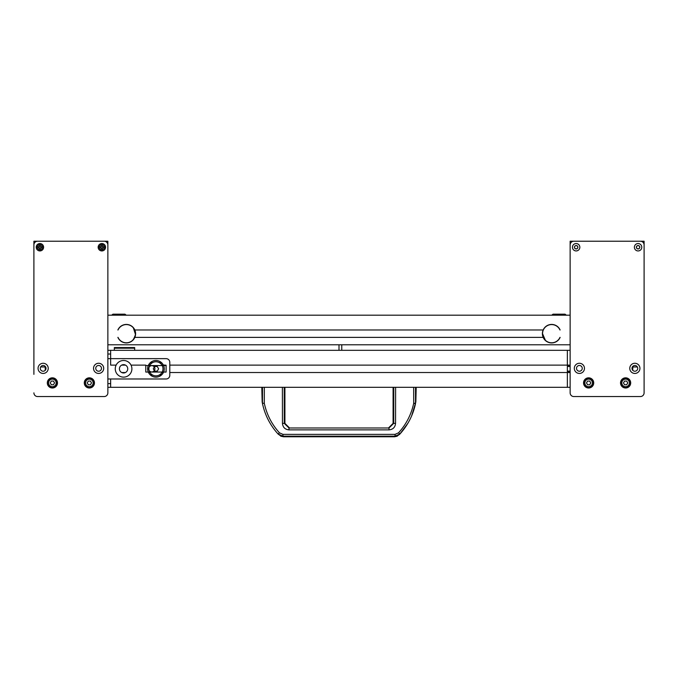 <?xml version="1.0" encoding="UTF-8"?>
<svg xmlns="http://www.w3.org/2000/svg" width="678" height="678" viewBox="0 0 678 678"><rect width="100%" height="100%" fill="white"/><g stroke="black" fill="none" stroke-linecap="round" stroke-linejoin="round"><path stroke-width="1.02" d="M407.936 423.174L399.647 434.31L397.249 435.954L399.884 434.056L395.054 436.174L395.054 434.369L398.528 432.835C406.224 424.343 411.283 414.495 413.699 403.283L413.665 387.308M411.631 415.885L415.809 402.139M398.528 432.835L399.884 434.056C407.817 425.309 413.029 415.173 415.512 403.63L415.504 387.308M393.782 387.308L393.706 423.369L389.019 427.988L389.019 429.869L288.981 429.869C285.04 429.496 282.862 427.343 282.455 423.394L282.387 387.308M395.613 387.308L395.545 423.394C395.147 427.335 392.969 429.488 389.019 429.869M288.981 429.869L288.981 427.988L284.294 423.369L284.218 387.308M395.054 436.174L282.946 436.174L278.116 434.056C270.183 425.309 264.971 415.173 262.488 403.63C264.971 415.173 270.183 425.309 278.116 434.056L280.751 435.954M262.157 401.944L261.801 387.308M264.335 387.308L264.301 403.283L262.462 403.249L264.301 403.283C266.717 414.495 271.768 424.343 279.472 432.835L278.116 434.056M262.496 387.308L262.462 403.249M282.946 436.174L282.946 434.369L279.472 432.835M415.512 403.63L413.699 403.283L415.538 403.249M415.843 401.944L416.199 387.308M288.981 427.988L389.019 427.988M262.488 403.63L262.191 402.139M570.139 366.044L568.52 366.044L568.52 365.12L570.139 365.12L169.805 365.12M570.139 350.323L567.359 350.323L567.359 372.519L570.139 372.519L568.52 372.519L568.52 371.586L570.139 371.586M567.359 371.129L570.139 371.129M570.139 366.501L567.359 366.501M593.479 382.917A4.856 4.856 0 0 1 586.199 387.121A4.856 4.856 0 0 1 586.199 378.714A4.856 4.856 0 0 1 593.479 382.917M592.403 382.917A3.771 3.771 0 0 1 586.741 386.189A3.771 3.771 0 0 1 586.741 379.646A3.771 3.771 0 0 1 592.403 382.917M587.563 384.765L589.699 384.765L590.758 382.917L589.699 381.07L587.563 381.07L586.495 382.917L587.563 384.765M630.464 382.917A4.856 4.856 0 0 1 623.184 387.121A4.856 4.856 0 0 1 623.184 378.714A4.856 4.856 0 0 1 630.464 382.917M629.387 382.917A3.771 3.771 0 0 1 623.718 386.189A3.771 3.771 0 0 1 623.718 379.646A3.771 3.771 0 0 1 629.387 382.917M624.54 384.765L626.675 384.765L627.743 382.917L626.675 381.07L624.54 381.07L623.472 382.917L624.54 384.765M573.834 241.232A3.695 3.695 0 0 0 570.139 244.928L570.139 392.859A3.695 3.695 0 0 0 573.834 396.554L640.405 396.554A3.695 3.695 0 0 0 644.1 392.859L644.1 244.928A3.695 3.695 0 0 0 640.405 241.232L573.834 241.232M579.843 247.241A3.695 3.695 0 0 1 574.3 250.445A3.695 3.695 0 0 1 574.3 244.038A3.695 3.695 0 0 1 579.843 247.241M641.786 247.241A3.695 3.695 0 0 1 636.244 250.445A3.695 3.695 0 0 1 636.244 244.038A3.695 3.695 0 0 1 641.786 247.241M584.47 368.357A5.085 5.085 0 0 1 576.842 372.756A5.085 5.085 0 0 1 576.842 363.95A5.085 5.085 0 0 1 584.47 368.357M630.693 382.917A5.085 5.085 0 0 1 623.065 387.316A5.085 5.085 0 0 1 623.065 378.51A5.085 5.085 0 0 1 630.693 382.917M639.939 368.357A5.085 5.085 0 0 1 632.311 372.756A5.085 5.085 0 0 1 632.311 363.95A5.085 5.085 0 0 1 639.939 368.357M593.716 382.917A5.085 5.085 0 0 1 586.089 387.316A5.085 5.085 0 0 1 586.089 378.51A5.085 5.085 0 0 1 593.716 382.917M576.512 368.357A2.865 2.865 0 0 1 579.385 365.484A2.865 2.865 0 0 1 582.249 368.357A2.865 2.865 0 0 1 579.385 371.222A2.865 2.865 0 0 1 576.512 368.357M631.989 368.357A2.865 2.865 0 0 1 634.854 365.484A2.865 2.865 0 0 1 637.718 368.357A2.865 2.865 0 0 1 634.854 371.222A2.865 2.865 0 0 1 631.989 368.357M636.379 247.241A1.712 1.712 0 0 1 638.091 245.529A1.712 1.712 0 0 1 639.803 247.241A1.712 1.712 0 0 1 638.091 248.953A1.712 1.712 0 0 1 636.379 247.241M574.435 247.241A1.712 1.712 0 0 1 576.147 245.529A1.712 1.712 0 0 1 577.859 247.241A1.712 1.712 0 0 1 576.147 248.953A1.712 1.712 0 0 1 574.435 247.241M640.405 396.554L573.834 396.554M644.1 389.155L644.1 392.859M570.139 392.859L570.139 389.155M639.71 247.241A1.619 1.619 0 0 0 637.278 245.834A1.619 1.619 0 0 0 637.278 248.64A1.619 1.619 0 0 0 639.71 247.241M577.766 247.241A1.619 1.619 0 0 0 575.334 245.834A1.619 1.619 0 0 0 575.334 248.64A1.619 1.619 0 0 0 577.766 247.241M644.1 244.928L644.1 241.232L570.139 241.232L570.139 244.928M553.036 314.177L565.054 314.177L553.036 314.177L551.739 315.194M124.964 314.177L112.946 314.177L124.964 314.177L126.261 315.194M559.926 337.474L559.969 337.381A9.111 9.111 0 0 1 546.197 340.975A9.111 9.111 0 0 1 545.739 326.754A9.111 9.111 0 0 1 559.969 329.983L560.121 329.983A9.246 9.246 0 0 0 543.171 329.983L134.829 329.983A9.246 9.246 0 0 1 126.354 342.932A9.246 9.246 0 0 1 117.879 337.381L118.031 337.381A9.111 9.111 0 0 0 132.261 340.619A9.111 9.111 0 0 0 131.803 326.389A9.111 9.111 0 0 0 118.031 329.983L117.879 329.983A9.246 9.246 0 0 1 134.829 329.983M559.969 337.381L560.121 337.381A9.246 9.246 0 0 1 543.171 337.381L134.829 337.381M542.536 333.686L545.383 340.297L542.925 336.305M135.464 333.686L135.363 332.347M134.659 329.957L134.159 328.991M133.625 328.203L132.922 327.381M133.363 327.872L135.439 334.339M135.363 335.008L133.625 339.17M134.888 336.856L132.973 339.941M132.863 340.051L133.363 339.5M135.244 335.678L135.439 334.364M39.358 243.597L39.358 244.707A2.585 2.585 0 0 0 37.383 246.682L36.273 246.682A3.687 3.687 0 0 0 36.273 247.792L39.358 247.792L39.358 250.877A3.687 3.687 0 0 0 40.468 250.877L40.468 247.792L43.553 247.792A3.687 3.687 0 0 0 43.553 246.682L40.468 246.682L40.468 243.597A3.687 3.687 0 0 0 39.358 243.597L39.358 246.682L36.273 246.682M36.273 247.792L37.383 247.792A2.585 2.585 0 0 0 39.358 249.767L39.358 250.877M40.468 250.877L40.468 249.767A2.585 2.585 0 0 0 42.434 247.792M43.553 246.682L42.434 246.682A2.585 2.585 0 0 0 40.468 244.707M101.302 243.597L101.302 244.707A2.585 2.585 0 0 0 99.327 246.682L98.217 246.682A3.687 3.687 0 0 0 98.217 247.792L101.302 247.792L101.302 250.877A3.687 3.687 0 0 0 102.412 250.877L102.412 247.792L105.497 247.792A3.687 3.687 0 0 0 105.497 246.682L102.412 246.682L102.412 243.597A3.687 3.687 0 0 0 101.302 243.597L101.302 246.682L98.217 246.682M98.217 247.792L99.327 247.792A2.585 2.585 0 0 0 101.302 249.767L101.302 250.877M102.412 250.877L102.412 249.767A2.585 2.585 0 0 0 104.387 247.792M105.497 246.682L104.387 246.682A2.585 2.585 0 0 0 102.412 244.707M47.536 382.917A4.856 4.856 0 0 1 54.816 378.714A4.856 4.856 0 0 1 54.816 387.121A4.856 4.856 0 0 1 47.536 382.917M48.613 382.917A3.771 3.771 0 0 1 54.282 379.646A3.771 3.771 0 0 1 54.282 386.189A3.771 3.771 0 0 1 48.613 382.917M53.46 381.07L51.325 381.07L50.257 382.917L51.325 384.765L53.46 384.765L54.528 382.917L53.46 381.07M84.521 382.917A4.856 4.856 0 0 1 91.801 378.714A4.856 4.856 0 0 1 91.801 387.121A4.856 4.856 0 0 1 84.521 382.917M85.597 382.917A3.771 3.771 0 0 1 91.259 379.646A3.771 3.771 0 0 1 91.259 386.189A3.771 3.771 0 0 1 85.597 382.917M90.437 381.07L88.301 381.07L87.242 382.917L88.301 384.765L90.437 384.765L91.505 382.917L90.437 381.07M148.897 368.815A7.043 7.043 0 0 1 159.466 362.713A7.043 7.043 0 0 1 159.466 374.917A7.043 7.043 0 0 1 148.897 368.815A7.043 7.043 0 0 1 159.466 362.713A7.043 7.043 0 0 1 159.466 374.917A7.043 7.043 0 0 1 148.897 368.815A7.043 7.043 0 0 1 159.466 362.713A7.043 7.043 0 0 1 159.466 374.917A7.043 7.043 0 0 1 148.897 368.815A7.043 7.043 0 0 1 159.466 362.713A7.043 7.043 0 0 1 159.466 374.917A7.043 7.043 0 0 1 148.897 368.815M158.61 368.815L157.271 366.501L154.609 366.501L153.27 368.815L154.609 371.129L157.271 371.129L158.61 368.815L157.271 366.501L154.609 366.501L153.27 368.815L154.609 371.129L157.271 371.129L158.61 368.815L157.271 366.501L154.609 366.501L153.27 368.815L154.609 371.129L157.271 371.129L158.61 368.815L157.271 366.501L154.609 366.501L153.27 368.815L154.609 371.129L157.271 371.129L158.61 368.815M166.11 365.213L161.754 364.84L166.11 365.213M166.11 372.053L166.11 365.578L145.77 365.578L145.77 372.053L145.77 365.578L145.77 372.053L145.77 365.578L166.11 365.578L145.77 365.578L166.11 365.578L166.11 372.053L166.11 365.578L166.11 372.053L145.77 372.053L166.11 372.053M163.44 372.425L161.991 372.425L163.44 372.425M149.889 372.425L148.44 372.425L149.889 372.425M151.779 371.959A3.144 3.144 0 0 0 153.059 365.942A3.144 3.144 0 0 0 148.702 368.162A3.144 3.144 0 0 0 154.321 370.663A3.144 3.144 0 0 0 153.059 365.942A3.144 3.144 0 0 0 148.702 368.162A3.144 3.144 0 0 0 154.321 370.663A3.144 3.144 0 0 0 153.059 365.942A3.144 3.144 0 0 0 148.702 368.162A3.144 3.144 0 0 0 154.321 370.663A3.144 3.144 0 0 0 153.059 365.942A3.144 3.144 0 0 0 148.702 368.162A3.144 3.144 0 0 0 151.779 371.959M163.44 365.213L161.991 365.213L163.44 365.213M149.889 365.213L148.44 365.213L149.889 365.213M147.618 368.815A8.322 8.322 0 0 1 160.101 361.611A8.322 8.322 0 0 1 160.101 376.019A8.322 8.322 0 0 1 147.618 368.815A8.322 8.322 0 0 1 160.101 361.611A8.322 8.322 0 0 1 160.101 376.019A8.322 8.322 0 0 1 147.618 368.815M115.26 368.815A8.322 8.322 0 0 1 127.744 361.611A8.322 8.322 0 0 1 127.744 376.019A8.322 8.322 0 0 1 115.26 368.815A8.322 8.322 0 0 1 127.744 361.611A8.322 8.322 0 0 1 127.744 376.019A8.322 8.322 0 0 1 115.26 368.815M107.861 378.985L166.11 378.985A3.695 3.695 0 0 0 169.805 375.29L169.805 362.349A3.695 3.695 0 0 0 166.11 358.645L107.861 358.645L166.11 358.645A3.695 3.695 0 0 1 169.805 362.349L169.805 375.29A3.695 3.695 0 0 1 166.11 378.985L107.861 378.985M119.421 368.815A4.161 4.161 0 0 0 125.659 372.417A4.161 4.161 0 0 0 125.659 365.213A4.161 4.161 0 0 0 119.421 368.815A4.161 4.161 0 0 0 125.659 372.417A4.161 4.161 0 0 0 125.659 365.213A4.161 4.161 0 0 0 119.421 368.815M114.336 348.204L114.336 347.551L134.676 347.551L114.336 347.551L114.336 350.323L114.336 348.204L134.676 348.204L134.676 347.551L134.676 348.204L114.336 348.204M134.676 350.323L134.676 348.204L134.676 350.323M339 344.78L339 350.323L339 344.78M341.771 350.323L341.771 344.78L341.771 350.323M169.805 372.519L567.359 372.519L567.359 387.308L110.641 387.308L110.641 378.985L110.641 383.612L110.641 378.985L110.641 383.612L107.861 383.612M125.489 372.519L121.676 372.519M567.359 350.323L110.641 350.323L110.641 365.12L116.124 365.12M145.77 365.12L131.032 365.12M125.489 365.12L121.676 365.12M110.641 358.645L110.641 354.026L110.641 358.645L110.641 354.026L107.861 354.026M110.641 387.308L107.861 387.308M107.861 350.323L110.641 350.323M567.359 387.308L570.139 387.308M104.166 396.554L37.595 396.554L104.166 396.554A3.695 3.695 0 0 0 107.861 392.859L107.861 244.928A3.695 3.695 0 0 0 104.166 241.232L37.595 241.232A3.695 3.695 0 0 0 33.9 244.928L33.9 374.366M107.861 389.155L107.861 392.859M33.9 392.859A3.695 3.695 0 0 0 37.595 396.554M43.604 247.241A3.695 3.695 0 0 1 38.061 250.445A3.695 3.695 0 0 1 38.061 244.038A3.695 3.695 0 0 1 43.604 247.241M105.556 247.241A3.695 3.695 0 0 1 100.005 250.445A3.695 3.695 0 0 1 100.005 244.038A3.695 3.695 0 0 1 105.556 247.241M48.231 368.357A5.085 5.085 0 0 1 40.604 372.756A5.085 5.085 0 0 1 40.604 363.95A5.085 5.085 0 0 1 48.231 368.357M94.454 382.917A5.085 5.085 0 0 1 86.826 387.316A5.085 5.085 0 0 1 86.826 378.51A5.085 5.085 0 0 1 94.454 382.917M103.7 368.357A5.085 5.085 0 0 1 96.073 372.756A5.085 5.085 0 0 1 96.073 363.95A5.085 5.085 0 0 1 103.7 368.357M57.477 382.917A5.085 5.085 0 0 1 49.85 387.316A5.085 5.085 0 0 1 49.85 378.51A5.085 5.085 0 0 1 57.477 382.917M40.282 368.357A2.865 2.865 0 0 1 43.146 365.484A2.865 2.865 0 0 1 46.011 368.357A2.865 2.865 0 0 1 43.146 371.222A2.865 2.865 0 0 1 40.282 368.357M95.751 368.357A2.865 2.865 0 0 1 98.615 365.484A2.865 2.865 0 0 1 101.488 368.357A2.865 2.865 0 0 1 98.615 371.222A2.865 2.865 0 0 1 95.751 368.357M107.861 244.928L107.861 241.232L33.9 241.232L33.9 244.928M570.139 344.78L107.861 344.78M543.171 337.381A9.246 9.246 0 0 1 543.171 329.983M570.139 315.194L107.861 315.194M632.777 370.324L632.777 366.968L637.362 366.968M33.9 315.194L33.9 329.983M33.9 337.381L33.9 366.968M40.638 366.968L45.223 366.968L45.223 370.324M388.46 427.988L393.087 423.369L395.545 423.394M282.455 423.394L284.913 423.369L284.913 387.308M395.054 434.369L282.946 434.369M161.923 374.595L159.974 374.595L161.923 374.595M151.906 374.595L149.957 374.595L151.906 374.595M163.254 372.79L161.754 372.79L163.254 372.79M150.126 372.79L148.626 372.79L150.126 372.79M150.126 364.84L148.626 364.84L150.126 364.84M161.923 363.035L159.974 363.035L161.923 363.035M151.906 363.035L149.957 363.035L151.906 363.035M280.751 436.174L283.455 436.768L394.545 436.768L397.249 436.174M393.087 423.369L393.087 387.308M284.913 423.369L289.54 427.988M566.342 315.194L565.054 314.177M111.658 315.194L112.946 314.177M161.44 375.061L159.211 375.061L161.44 375.061M152.669 375.061L150.44 375.061L152.669 375.061M161.44 362.577L159.211 362.577L161.44 362.577M152.669 362.577L150.44 362.577L152.669 362.577"/></g></svg>
